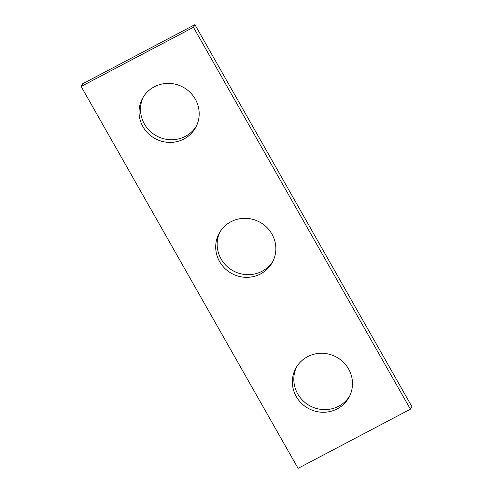 <?xml version="1.0" encoding="UTF-8"?>
<svg xmlns="http://www.w3.org/2000/svg" width="493" height="493" viewBox="0 0 493 493"><rect width="100%" height="100%" fill="white"/><g stroke="black" fill="none" stroke-linecap="round" stroke-linejoin="round"><path stroke-width="0.74" d="M410.398 409.196L193.453 27.306L81.142 86.46L298.086 468.35L410.398 409.196L411.858 406.54L194.914 24.65L193.453 27.306M194.914 24.65L82.602 83.804L81.142 86.46M196.374 126.153A30.313 29.266 28.8 0 1 185.399 136.333A30.313 29.266 28.8 0 1 150.174 131.311A30.313 29.266 28.8 0 1 143.321 96.979M273.023 261.087A30.313 29.266 28.8 0 1 262.054 271.267A30.313 29.266 28.8 0 1 226.829 266.245A30.313 29.266 28.8 0 1 219.977 231.913M349.679 396.021A30.313 29.266 28.8 0 1 338.709 406.201A30.313 29.266 28.8 0 1 303.478 401.179A30.313 29.266 28.8 0 1 296.626 366.847M154.291 86.799A30.313 29.266 -151.2 0 0 142.557 98.292A30.313 29.266 -151.2 0 0 155.018 138.539A30.313 29.266 -151.2 0 0 195.678 127.502A30.313 29.266 -151.2 0 0 190.088 92.364A30.313 29.266 -151.2 0 0 154.291 86.799M230.946 221.733A30.313 29.266 -151.2 0 0 219.206 233.226A30.313 29.266 -151.2 0 0 231.667 273.473A30.313 29.266 -151.2 0 0 272.327 262.436A30.313 29.266 -151.2 0 0 266.738 227.298A30.313 29.266 -151.2 0 0 230.946 221.733M307.601 356.667A30.313 29.266 -151.2 0 0 295.862 368.16A30.313 29.266 -151.2 0 0 308.322 408.407A30.313 29.266 -151.2 0 0 348.982 397.37A30.313 29.266 -151.2 0 0 343.393 362.232A30.313 29.266 -151.2 0 0 307.601 356.667"/></g></svg>
